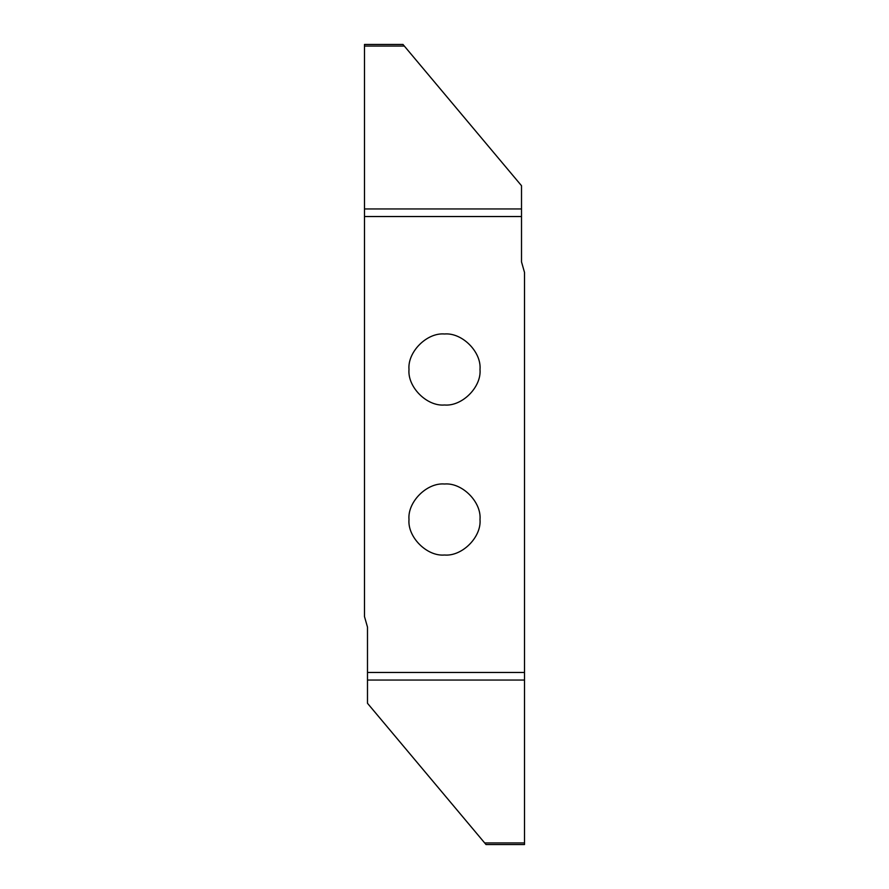 <?xml version="1.0" encoding="UTF-8"?>
<svg xmlns="http://www.w3.org/2000/svg" width="889" height="889" viewBox="0 0 889 889"><rect width="100%" height="100%" fill="white"/><g stroke="black" fill="none" stroke-linecap="round" stroke-linejoin="round"><path stroke-width="1.33" d="M444.5 484.005C462.069 482.416 481.594 501.941 480.004 519.509C481.594 537.078 462.069 556.603 444.5 555.014C426.931 556.603 407.406 537.078 408.996 519.509C407.406 501.941 426.931 482.416 444.5 484.005M444.5 333.986C462.069 332.397 481.594 351.922 480.004 369.491C481.594 387.059 462.069 406.584 444.5 404.995C426.931 406.584 407.406 387.059 408.996 369.491C407.406 351.922 426.931 332.397 444.5 333.986M402.984 44.45L404.339 46.084L402.984 44.45L364.49 44.45L364.49 216.527L521.51 216.527L521.51 185.712L404.328 46.061L364.49 46.061M521.51 216.527L521.51 261.877L524.51 272.412L524.51 844.55L524.51 842.939L484.672 842.939L486.016 844.55L524.51 844.55L486.016 844.55M484.672 842.939L367.49 703.288L367.49 672.473L524.51 672.473M367.49 672.473L367.49 627.123L364.49 616.588L364.49 216.527M521.51 208.948L364.49 208.948M367.49 680.052L524.51 680.052"/></g></svg>
